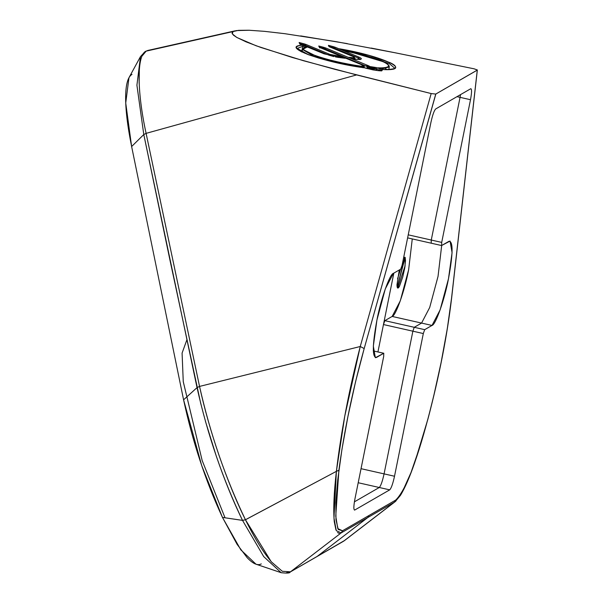 <?xml version="1.0" encoding="UTF-8"?>
<svg xmlns="http://www.w3.org/2000/svg" width="603" height="603" viewBox="0 0 603 603"><rect width="100%" height="100%" fill="white"/><g stroke="black" fill="none" stroke-linecap="round" stroke-linejoin="round"><path stroke-width="0.9" d="M344.743 540.394L317.11 556.456L343.725 541.102L394.422 502.171L367.807 517.525L317.11 556.456L367.807 517.525L341.192 532.879L290.488 571.81L317.11 556.456L290.488 571.81L341.192 532.879L394.422 502.171L344.479 540.59L395.169 501.666L400.437 495.38C404.967 487.978 409.739 477.033 414.751 462.546L427.926 419.07L433.587 396.54L441.087 362.629L447.305 328.658L451.549 298.161L477.282 70.121L435.841 94.023L364.182 348.564L355.612 381.556L347.954 416.356L341.939 449.408L337.657 480.44L335.863 502.518L335.977 519.711L338.23 529.464L342.489 530.783L395.719 500.075L398.922 497.015L402.57 491.339L410.997 472.579L420.118 446.016L427.911 418.919C439.195 376.144 447.072 335.894 451.549 298.161L477.35 69.971L474.094 68.81L395.033 52.755L474.094 68.81L477.357 70.031L435.758 94.06L364.182 348.564C352.604 390.39 344.177 430.957 338.886 470.28L335.758 516.191L337.793 528.605L342.489 530.783L341.192 532.879L342.489 530.783L369.104 515.429L367.807 517.525L369.104 515.429L395.719 500.075C405.193 490.842 415.919 463.79 427.911 418.919L427.926 419.07C439.248 376.144 447.155 335.713 451.662 297.784L477.35 69.971M339.255 533.406L337.529 532.555M335.916 529.788L334.266 521.678C333.195 509.678 333.904 492.9 336.391 471.342L245.459 519.771C254.67 538.419 263.368 552.491 271.538 561.996L282.287 571.282L290.488 571.81L286.636 572.646M261.287 563.895C257.707 565.9 252.996 563.828 247.155 557.669L237.115 544.366L222.462 517.412L201.704 465.591L183.583 399.812L131.627 146.537L143.785 134.544L136.919 85.234L140.469 56.622L136.911 85.227L143.785 134.544L146.099 133.361L143.785 134.544L197.03 387.616L199.54 386.417C204.259 408.103 210.756 431.07 219.017 455.325C227.753 480.425 236.564 501.9 245.444 519.741L336.391 471.342L344.758 416.16L360.255 346.506L199.54 386.417L360.255 346.506L431.175 93.563L356.607 74.923L146.099 133.361L199.54 386.417L197.03 387.616C207.59 434.778 222.748 479.023 242.512 520.366L245.444 519.741C225.53 478.285 210.228 433.843 199.54 386.417L146.099 133.353L356.607 74.923L303.286 60.677L260.903 47.479L246.167 41.901L236.662 37.363L232.328 33.919L232.992 31.575L146.175 51.127C136.708 54.594 136.806 90.819 146.099 133.353M142.308 55.747L146.167 51.127L147.946 50.426L238.547 30.338L249.016 30.24L264.476 31.341L284.812 33.685L336.24 41.675L395.033 52.755L371.162 48.059M395.96 500.98L394.422 502.171L395.719 500.075L394.43 502.163M383.516 324.301L393.842 273.106L383.516 324.301L384.835 320.66L383.463 324.55L377.938 351.933M470.958 88.716L470.649 88.784C471.9 88.754 471.848 92.395 470.506 99.714L460.059 97.354L460.564 94.603L460.059 97.354L470.506 99.714L441.705 242.398L431.266 240.039L460.059 97.354L431.266 240.039L431.22 243.16L431.266 240.039L441.705 242.398L441.667 245.519L441.705 242.398L470.506 99.714C471.848 92.395 471.9 88.754 470.649 88.784L435.698 108.947C434.137 110.537 432.532 115.075 430.889 122.56L402.095 265.252L400.724 269.142L393.405 273.363L385.272 288.943L376.928 320.035L373.332 346.145L375.36 357.73L383.742 353.283L383.696 356.403L354.903 499.088C353.562 506.407 353.509 510.048 354.76 510.017L389.711 489.855C391.272 488.264 392.877 483.727 394.513 476.242L423.314 333.549L424.685 329.66L432.004 325.439L440.137 309.859L448.481 278.759L452.077 252.657L450.049 241.072L441.577 245.542L407.62 237.868M354.451 510.085L354.76 510.017C353.509 510.048 353.562 506.407 354.903 499.088L383.696 356.403L383.742 353.283L373.287 350.916L383.832 353.26L373.461 350.961M441.667 245.519L448.986 241.298C453.26 241.192 453.094 253.682 448.481 278.759C444.637 299.374 435.577 325.04 432.004 325.439L421.565 323.08L429.698 307.5L438.034 276.408L441.682 245.511L438.034 276.408L429.698 307.5L421.565 323.08L432.004 325.439L424.685 329.66L414.246 327.301L421.565 323.08L414.246 327.301L424.685 329.66L423.314 333.549L412.874 331.19L414.246 327.301L412.874 331.19L423.314 333.549L394.513 476.242L384.073 473.883L412.874 331.19L384.073 473.883L394.513 476.242C392.877 483.727 391.272 488.264 389.711 489.855L379.272 487.495C380.832 485.905 382.43 481.367 384.073 473.883C382.43 481.367 380.832 485.905 379.272 487.495L354.406 501.839L379.272 487.495L389.711 489.855L354.76 510.017M412.271 238.924L408.63 269.76L400.286 300.859L392.154 316.439L384.835 320.66L392.154 316.439C395.726 316.04 404.786 290.367 408.63 269.76L412.271 238.924M421.565 323.08L392.154 316.439L421.565 323.08M414.246 327.301L384.835 320.66L414.246 327.301M412.874 331.19L383.463 324.55L412.874 331.19M384.073 473.883L361.039 468.682L384.073 473.883M379.272 487.495L358.205 482.739L379.272 487.495M460.059 97.354L456.999 96.661L460.059 97.354M431.266 240.039L408.231 234.838L431.266 240.039M397.196 287.262L405.186 257.436L403.497 258.288L404.877 257.195L397.196 287.262M398.545 287.744L399.442 286.38L397.859 288.098L397.06 286.553L396.978 284.744L399.307 269.956L396.978 284.744L397.362 287.684L397.874 288.106L398.583 287.699M400.535 269.247L397.558 278.744L400.535 269.247M399.442 286.38L402.751 276.958L404.696 268.177L405.073 265.885L397.739 288.068L405.073 265.885L405.186 257.436L405.495 260.684L404.696 268.177L402.751 276.958L399.442 286.38M383.742 353.283L376.423 357.504C372.149 357.602 372.315 345.12 376.928 320.035C380.772 299.427 389.832 273.762 393.405 273.363L400.724 269.142L402.095 265.252L430.889 122.56C432.532 115.075 434.137 110.537 435.698 108.947L470.649 88.784M388.784 69.503L389.289 67.001L381.322 68.953L389.289 67.001C389.319 64.536 385.716 62.094 378.473 59.667L366.609 55.898L344.004 50.667C380.131 57.27 403.309 69.013 377.87 67.83L382.558 69.549C414.6 71.244 383.485 56.252 339.459 48.783L339.821 48.903M388.86 69.104L389.515 69.451L388.86 69.104M382.611 69.533C397.437 69.556 394.422 67.415 394.603 68.071L389.146 63.466L351.044 52.084L389.116 63.451L394.603 68.071L394.513 68.523M301.636 51.805L302.043 51.783L301.666 51.624L302.729 46.371L301.613 51.926M305.261 47.426L302.729 46.371L297.196 48.413L302.729 46.371L305.261 47.426M348.466 65.162L359.75 67.069L313.854 56.245L302.51 49.484L314.027 56.305L340.846 63.624M303.588 45.285L303.686 44.803L299.887 43.793L303.686 44.803L303.588 45.285M305.005 45.873L305.126 45.27L303.686 44.803L304.236 43.876L299.103 42.511L300.128 44.456L299.103 42.511L306.038 44.464L329.871 54.368L338.487 56.313L338.803 57.398L335.419 56.901L338.788 57.489L338.487 56.313L341.419 56.599L329.871 54.368L328.959 55.175L305.126 45.27L305.005 45.873M333.828 56.584L328.959 55.175L329.871 54.368L306.038 44.464L305.126 45.27L306.038 44.464L304.236 43.876L303.686 44.803L328.959 55.175L333.828 56.584M340.966 57.79L338.803 57.398L340.966 57.79M341.622 57.865L341.004 57.609L341.419 56.599L341.004 57.609L341.622 57.865M354.956 59.162L355.099 58.453L352.137 58.687L355.099 58.453L353.494 56.682L328.733 46.258L328.416 45.353L329.494 46.74L353.32 56.644C355.099 57.481 354.549 57.798 351.677 57.594L348.745 57.308L352.725 58.958L355.476 59.23M332.901 48.127L332.999 47.645L329.208 46.635L332.999 47.645L332.901 48.127M352.815 59.004L355.657 59.245C361.815 59.689 362.991 59.011 359.184 57.21L358.28 58.016L359.184 57.21L335.351 47.305L334.446 48.112L335.351 47.305L333.549 46.725L332.999 47.645L358.28 58.016L360.353 59.267L358.28 58.016L358.001 59.388L358.28 58.016L334.446 48.112L334.318 48.715L334.446 48.112L332.999 47.645L333.549 46.725L328.416 45.353L335.351 47.305L359.184 57.21C362.991 59.011 361.815 59.689 355.657 59.245L352.227 58.755L348.745 57.308L351.677 57.594C354.549 57.798 355.099 57.481 353.32 56.644L329.411 46.83L329.163 46.137M323.223 48.775L323.321 48.293L319.522 47.283L323.321 48.293L323.223 48.775M324.64 49.363L324.761 48.76L323.321 48.293L323.871 47.366L318.731 46.001L319.756 47.946L318.731 46.001L325.673 47.954L324.64 49.363M368.667 67.227L324.761 48.76L325.673 47.954L369.255 66.066L325.673 47.954L323.871 47.366L323.321 48.293L368.667 67.227M362.275 66.797L364.31 66.594L364.106 67.611L364.31 66.594L363.179 66.616M381.134 70.445L379.656 69.707M376.837 68.765L373.619 67.943M370.679 67.348L368.704 67.023L369.255 66.066L368.704 67.023L371.546 67.506M373.943 68.946L374.885 68.403L369.963 67.295L369.021 67.838L373.943 68.946C368.832 68.026 367.506 67.476 369.963 67.295C375.066 68.214 376.393 68.765 373.943 68.946M385.392 68.712L387.194 69.533M307.025 47.102L302.819 45.225L302.729 46.371L302.819 45.225C278.872 46.099 322.944 62.35 363.865 67.74L360.586 66.149C327.127 61.627 290.706 48.594 307.364 47.109L306.98 47.102M359.75 67.069L360.586 66.149L359.75 67.069M362.893 67.694L363.865 67.74L362.893 67.694M342.285 57.948L324.007 53.795L299.42 43.408L324.007 53.795L345.398 58.25L341.419 56.599L345.398 58.25L342.466 57.963L324.18 53.84L300.09 43.989L299.781 43.137M342.376 57.941L344.773 58.227M320.133 47.516L363.39 65.493L376.521 67.596L381.631 69.383L382.189 70.566L377.923 70.604L364.287 67.694L361.34 66.126L363.564 65.539L319.726 47.479L319.477 46.778M372.564 67.717L381.382 70.657M364.31 66.594L363.564 65.539L364.31 66.594M351.994 58.672L351.677 57.594L351.994 58.672M340.198 49.092L368.923 55.355L390.081 62.667C394.626 64.77 396.352 66.564 395.251 68.049C393.42 69.337 389.184 69.835 382.558 69.549L377.87 67.83C383.207 68.026 386.644 67.604 388.181 66.564C389.184 65.373 387.933 63.926 384.428 62.222L367.853 56.26L344.004 50.667L339.459 48.783M374.252 70.099L372.187 69.729L374.252 70.099M376.106 70.378L376.204 69.888L374.267 70.031L376.204 69.888C377.455 69.541 376.182 68.802 372.39 67.672C367.966 67.061 366.285 67.204 367.348 68.101L371.147 69.518L367.348 68.101L367.25 68.591M347.298 43.627L300.671 35.909M249.65 30.263L236.459 30.58L232.992 31.575L232.019 33.142L233.467 35.178L237.002 37.559L256.2 45.798L292.5 57.541L334.439 69.209L431.175 93.563L435.758 94.06L431.175 93.563L360.255 346.506L364.182 348.564L360.255 346.506C349.084 389.568 341.125 431.183 336.391 471.342L338.886 470.28L336.391 471.342L333.979 518.105L336.293 530.693L341.192 532.879M360.586 66.149L363.865 67.74L334.017 62.109L308.555 54.76L300.52 51.27L296.721 48.353C295.756 46.612 297.784 45.572 302.819 45.225L307.364 47.109C303.852 47.599 302.766 48.587 304.1 50.072L314.856 55.468C328.138 60.014 343.378 63.571 360.586 66.149M304.553 53.147L305.118 53.064M145.21 51.504L146.175 51.127L145.225 51.496L140.469 56.614L128.959 77.734L125.733 103.015L131.627 146.537L183.583 399.812C192.53 441.532 205.487 480.734 222.462 517.412L242.527 520.389L245.459 519.771L242.527 520.389L263.73 556.629L281.141 572.692L263.722 556.614L242.512 520.366L245.444 519.741L271.026 561.401M186.832 339.964L182.083 353.094L183.259 381.661L202.178 460.564L225.032 517.789M139.135 83.124L139.346 68.908M235.147 30.821L148.15 50.388M143.898 52.838L145.187 51.511L147.946 50.426M200.874 404.131L170.152 261.024L143.785 134.552L131.627 146.537C127.489 126.125 125.492 109.377 125.643 96.284C125.861 84.111 127.979 76.8 132.004 74.365M183.583 399.812L191.641 392.508L183.583 399.812M281.36 572.76L255.996 564.204L240.838 549.868L222.462 517.412L242.512 520.366C233.173 501.281 224.437 479.882 216.304 456.177L205.427 421.256M197.008 387.639L191.641 392.508M302.005 51.986L302.51 49.484L306.995 47.102M297.106 48.866L297.196 48.413L308.6 54.752L318.67 58.061L333.858 62.064L363.617 67.687M381.511 70.966L381.767 70.574C381.104 71.953 360.308 67.385 361.943 66.564L362.034 67.031M319.982 47.426L363.647 65.569M349.031 57.398L352.778 58.951M360.413 59.524L355.566 59.222M382.626 69.533L378.096 67.875M281.141 572.692C287.028 573.363 290.02 573.152 290.126 572.059L343.348 541.351M344.509 540.582L343.318 541.366"/></g></svg>
